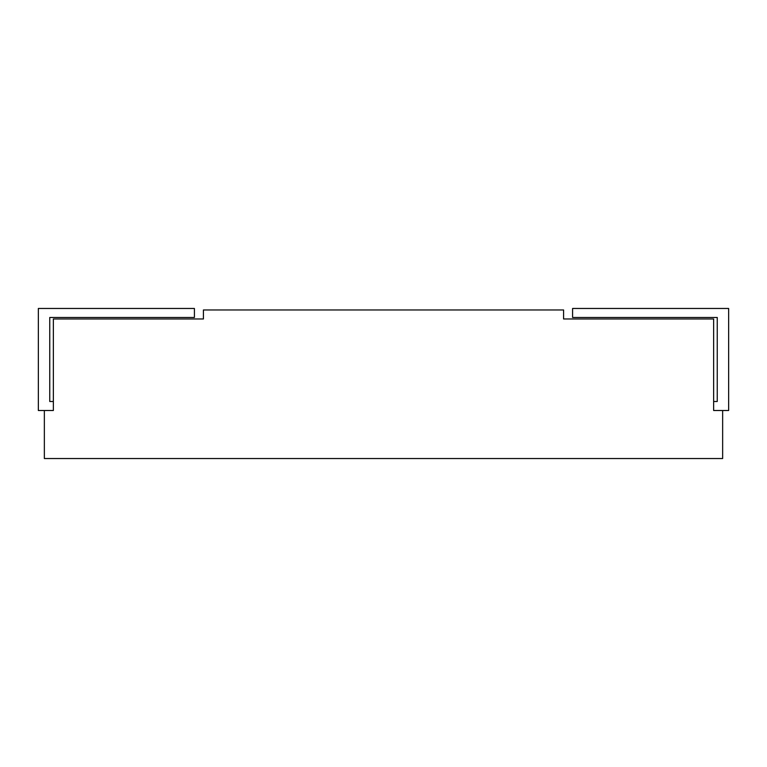 <?xml version="1.0" encoding="UTF-8"?>
<svg xmlns="http://www.w3.org/2000/svg" width="767" height="767" viewBox="0 0 767 767"><rect width="100%" height="100%" fill="white"/><g stroke="black" fill="none" stroke-linecap="round" stroke-linejoin="round"><path stroke-width="1.15" d="M44.352 410.508L44.352 458.532L722.648 458.532L722.648 410.508L713.646 410.508L713.646 318.976L563.582 318.976L563.582 309.964L203.418 309.964L203.418 318.976L53.354 318.976L53.354 410.508L38.35 410.508L38.35 308.468L194.415 308.468L194.415 317.471L49.759 317.471L49.759 401.505L53.354 401.505M713.646 401.505L717.241 401.505L717.241 317.471L572.585 317.471L572.585 308.468L728.65 308.468L728.65 410.508L722.648 410.508"/></g></svg>
